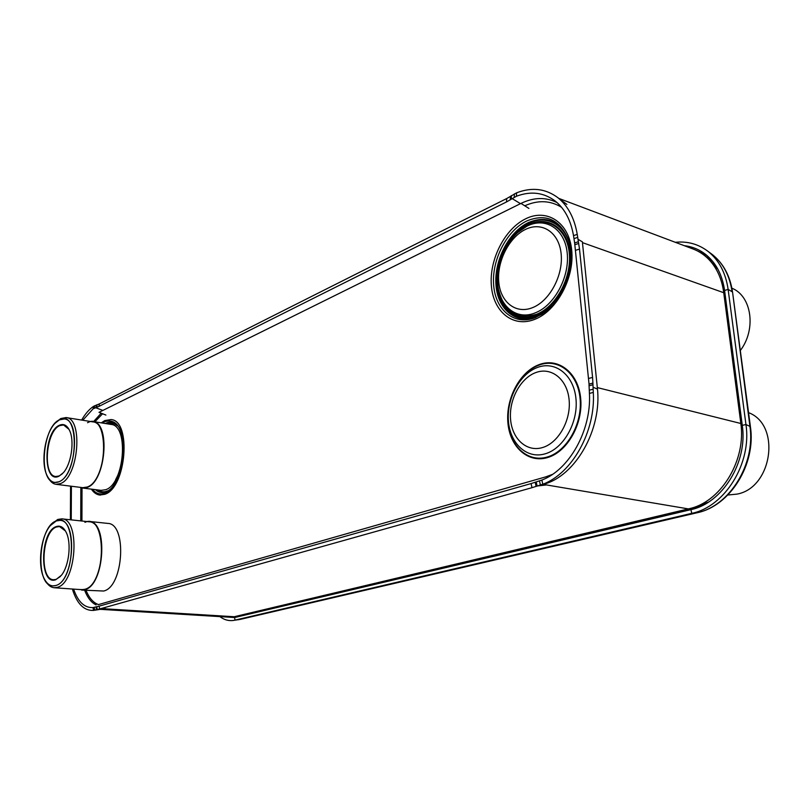 <?xml version="1.0" encoding="UTF-8"?>
<svg xmlns="http://www.w3.org/2000/svg" width="810" height="810" viewBox="0 0 810 810"><rect width="100%" height="100%" fill="white"/><g stroke="black" fill="none" stroke-linecap="round" stroke-linejoin="round"><path stroke-width="1.21" d="M558.849 198.42L693.016 248.974C699.071 251.262 704.447 254.856 709.135 259.757C716.961 268.13 721.811 278.934 723.664 292.177L740.796 423.083C746.304 459.452 722.014 500.145 691.386 508.184L234.232 616.734L229.321 617.179L99.873 609.312M724.94 293.139L582.451 242.625L597.324 387.595C602.448 429.381 575.12 476.675 543.125 484.37L688.571 508.933M528.92 208.423L520.982 203.411L99.002 412.341L105.877 415.064M552.42 474.417L545.707 476.887L98.212 604.665M520.982 203.411C533.78 197.215 545.808 196.941 557.077 202.591M675.327 242.301C687.538 241.046 698.473 244.094 708.132 251.444C719.047 260.243 725.709 272.899 728.129 289.403L745.949 424.521C751.953 463.502 724.697 506.817 691.75 513.348L233.887 620.389C228.865 621.169 224.188 619.913 219.864 616.602M684.288 245.683C692.104 246.554 699.172 249.429 705.48 254.289C715.918 262.653 722.287 274.712 724.585 290.466L742.274 425.361C747.924 462.297 722.186 503.334 690.94 509.632L234.596 617.534L224.998 616.916M569.44 243.081L568.468 239.8C559.882 219.449 545.991 213.162 526.804 220.948C506.473 230.637 491.488 260.314 493.675 285.343C495.578 310.493 514.674 326.065 535.623 317.51L546.345 311.151M101.291 422.86L104.692 420.633L111 419.58C131.716 420.562 126.38 487.701 104.844 494.272L99.731 495.021C96.501 494.576 93.717 492.622 91.378 489.139C93.707 492.632 96.491 494.596 99.731 495.042L104.844 494.292C126.39 487.711 131.726 420.542 111 419.56L104.692 420.613L101.27 422.86M70.399 519.787L70.561 486.142M71.239 519.878L71.401 486.243M99.407 403.876L98.952 406.387L93.079 408.847L93.545 406.326L99.407 403.876C194.096 355.6 311.992 295.933 506.695 198.551L516.628 192.82L516.446 196.243L506.483 201.953L506.695 198.551M82.792 420.258L93.079 408.847M81.628 420.066C85.232 413.839 89.201 409.263 93.545 406.326M98.952 406.387C193.661 358.334 311.597 298.93 506.483 201.953M511.434 195.585L511.221 198.997M516.446 196.243C530.884 190.826 543.864 192.456 555.387 201.163C564.813 208.869 570.847 220.35 573.51 235.619L577.246 234.384L579.504 249.055L592.576 377.43L592.91 383.089L589.042 384.092L574.644 242.959L578.37 241.714M574.644 242.959L573.51 235.619M516.628 192.82C532.038 186.897 545.889 188.608 558.201 197.934C568.124 206.105 574.472 218.244 577.246 234.384M597.466 389.104L593.072 387.231L592.91 383.089M592.93 384.76L589.062 385.762L589.042 384.092M593.072 387.231L593.305 392.404L589.427 393.417L589.062 385.762M589.427 393.417C591.594 430.221 569.248 469.881 541.87 480.057L542.761 484.248L531.978 487.691L99.61 608.978L93.504 610.416L93.008 607.581L99.124 606.143L99.61 608.978M531.978 487.691L531.087 483.57L541.87 480.057M593.305 392.404C595.765 431.507 571.87 473.728 542.761 484.248M96.532 609.788L96.046 606.963M531.087 483.57L99.124 606.143M536.24 482.021L537.151 486.152M93.008 607.581C84.453 607.986 77.993 601.83 73.619 589.113M93.504 610.416C83.936 610.841 76.899 603.713 72.363 589.022M95.995 407.47L96.451 404.959M731.906 288.208C751.761 296.045 756.52 329.376 740.31 350.548M56.224 520.952L50.341 525.599C40.52 536.858 37.25 566.129 44.418 579.039C47.436 584.628 51.202 586.794 55.738 585.529C74.034 581.448 77.861 520.202 59.991 520.395L56.224 520.952C76.646 510.877 76.454 580.405 55.738 585.529C74.034 581.448 77.861 520.202 59.991 520.395L56.224 520.952C38.191 526.5 34.83 585.984 52.782 585.903L55.738 585.529L52.782 585.903C34.83 585.984 38.191 526.5 56.224 520.952M55.779 579.727C39.204 586.146 39.842 531.684 56.184 526.611C60.183 525.214 63.514 527.118 66.167 532.322C71.624 542.771 69.123 565.846 61.469 575.211L55.779 579.727M45.897 581.448C48.195 585.346 50.959 587.442 54.199 587.736L81.668 589.68L84.807 589.295C104.419 585.164 108.155 521.67 88.999 521.782L61.773 518.856L57.773 519.443L52.296 523.513M54.199 587.736L57.277 587.341C76.565 583.099 80.585 518.663 61.773 518.856M79.157 589.498L84.807 589.69C104.642 585.508 108.429 521.275 89.049 521.397L86.508 521.519M81.638 590.075L103.639 591.027C123.687 586.916 127.281 523.331 107.689 523.402L89.049 521.397M60.477 576.416L56.092 579.403L53.642 579.727C39.072 579.798 41.826 531.38 56.497 526.986L59.494 526.54L65.448 530.965M84.939 522.349C106.778 511.93 107.021 584.081 84.807 589.295M748.551 412.634C781.275 424.855 772.365 487.914 736.958 494.12L727.846 495.011M58.897 481.788C79.238 474.346 79.39 407.754 59.343 419.874C42.353 427.032 38.171 481.748 54.736 482.466L58.897 481.788C54.027 483.671 50.078 481.616 47.081 475.612C40.48 462.743 44.854 433.785 54.959 423.367L59.343 419.874C42.353 427.032 38.171 481.748 54.736 482.466L58.897 481.788C76.099 475.976 80.797 419.62 64.284 418.962L59.343 419.874L64.284 418.962C80.797 419.62 76.099 475.976 58.897 481.788M59.302 425.301C63.585 423.357 67.038 425.149 69.66 430.697C74.682 441.166 71.25 464.059 63.352 472.716L58.938 476.229C42.667 484.41 43.254 432.145 59.302 425.301M87.561 422.709C108.904 410.619 108.996 479.469 87.308 487.002L82.863 487.681L56.042 484.319L60.416 483.61C78.529 477.556 83.481 418.254 66.086 417.555L60.861 418.517L56.913 421.483M56.042 484.319C52.994 483.884 50.453 481.758 48.408 477.961M87.308 487.002C105.725 481.099 110.433 422.648 92.725 421.858L66.086 417.555M92.796 421.483L111.021 424.44C129.144 425.291 124.537 483.843 105.725 489.696L101.179 490.364L82.812 488.065L87.308 487.377C105.938 481.413 110.707 422.283 92.796 421.483L90.335 421.473M82.812 488.065L80.453 487.377M121.733 438.817C124.699 453.104 122.674 466.681 115.668 479.56M62.37 473.769L59.252 475.936L55.809 476.503C42.363 475.926 45.795 431.386 59.606 425.675L63.565 424.956L69.042 429.411M710.947 261.508L717.943 269.284M708.537 502.068L695.061 507.273M597.324 387.595L742.071 423.802M103.498 608.735L234.232 616.734M704.062 255.16L712.537 261.195M696.833 507.87L240.519 615.873L236.085 616.299M238.241 619.751L240.529 619.316M233.887 620.389L697.096 512.76L240.114 619.417L235.022 620.156L234.596 617.534M690.94 509.632L691.75 513.348L696.954 512.781C729.192 506.392 755.781 464.201 749.908 426.202L732.594 292.471M724.585 290.466L728.129 289.403L732.068 291.721C729.699 275.633 723.168 263.28 712.496 254.674L710.36 253.095M697.39 512.679L697.096 512.76C730.023 506.098 756.206 464.353 750.404 426.617L745.949 424.521L742.274 425.361M708.132 251.444L712.496 254.674C723.512 263.584 730.205 276.129 732.574 292.299L750.424 426.748M235.933 617.21L233.229 616.947M697.44 250.938L706.715 255.292M568.073 238.677C559.325 220.654 546.072 215.298 528.322 222.618C508.488 232.035 493.847 260.972 496.003 285.373C497.867 309.896 516.527 325.043 536.939 316.7L542.599 313.855M534.965 319.272C556.804 310.817 574.675 277.82 571.688 250.138C569.025 222.315 546.892 208.21 525.801 218.73C504.66 228.865 489.108 259.726 491.376 285.748C493.341 311.901 513.155 328.141 534.965 319.272M570.766 250.472C567.8 225.879 547.54 213.698 528.636 223.327C509.065 232.612 494.616 261.164 496.743 285.242C498.595 309.43 517.003 324.365 537.141 316.123L551.873 306.058M497.745 274.408C494.515 303.011 514.34 324.719 537.03 314.857C556.642 307.192 572.609 277.668 569.946 252.882C567.577 227.974 547.752 215.187 528.748 224.552C520.415 228.663 513.358 235.396 507.556 244.772M498.697 290.152C504.407 312.022 517.094 320.041 536.767 314.209C556.136 306.636 571.88 277.486 569.258 253.034C566.919 228.45 547.368 215.804 528.606 225.048L517.853 232.45M535.602 312.711C516.183 321.084 498.251 305.593 497.634 281.738C497.198 265.832 501.947 251.495 511.9 238.727C516.598 232.946 521.853 228.653 527.664 225.838C545.95 216.847 564.955 229.179 567.213 253.115C569.754 276.929 554.445 305.309 535.602 312.711M532.798 307.547C549.706 300.804 563.396 275.319 561.148 253.935C559.143 232.44 542.143 221.272 525.69 229.331C509.196 237.077 496.915 261.276 498.727 281.657C500.307 302.14 515.909 314.604 532.798 307.547M81.931 521.022L82.013 487.924M94.891 421.828L102.576 413.758M524.748 205.791C538.073 199.878 550.344 200.394 561.583 207.319M98.536 604.594C93.312 602.792 89.151 598.053 86.052 590.379M539.096 364.632C519.909 371.658 505.754 398.388 507.88 422.516C509.733 446.715 527.837 463.533 547.56 457.559C567.324 451.97 583.362 423.701 580.649 398.156C578.219 372.509 558.232 357.24 539.096 364.632M539.004 365.118C520.03 372.063 506.027 398.5 508.133 422.354C509.966 446.29 527.867 462.905 547.368 456.992C566.899 451.453 582.744 423.508 580.061 398.267C577.672 372.924 557.928 357.817 539.004 365.118M537.476 367.446C555.255 360.612 573.733 374.848 575.951 398.621C578.451 422.304 563.628 448.527 545.312 453.772C527.026 459.381 510.178 443.809 508.447 421.281C506.463 398.824 519.655 373.936 537.476 367.446M535.845 372.559C520.364 378.128 508.822 399.826 510.573 419.388C512.092 439.02 526.784 452.466 542.619 447.525C558.465 442.888 571.222 420.188 569.106 399.694C567.213 379.12 551.296 366.687 535.845 372.559M80.747 520.901L80.838 487.549M95.519 407.653L102.86 410.437M93.555 421.605L101.189 413.201M94.233 408.2L94.699 405.699M510.29 199.665L510.492 196.263M514.421 193.853L514.218 197.265M512.021 198.521L520.476 203.664M582.37 241.836L578.026 239.284M592.576 377.43L588.718 378.442M579.504 249.055L575.778 250.28M578.694 243.445L574.968 244.681M593.173 389.205L589.295 390.207M546.446 484.927L538.022 485.899M105.209 608.472L96.046 609.92M96.765 606.781L97.251 609.606M536.119 486.476L535.218 482.335M539.49 480.968L540.402 485.129M94.709 610.224L94.223 607.399M96.106 604.928C91.297 602.569 87.48 597.689 84.655 590.288M97.149 404.757L96.684 407.258M574.006 238.606L577.732 237.36M102.414 423.043L104.703 421.676C116.073 418.365 122.492 427.366 123.96 448.679C124.163 468.21 114.99 489.321 104.844 493.199C100.116 494.971 96.005 493.665 92.512 489.28M105.563 491.893L104.956 492.105C101.422 493.148 98.253 492.328 95.418 489.645M105.31 423.508L105.675 423.326C109.036 421.747 112.195 421.919 115.141 423.832L111.071 422.769L106.778 423.751M105.391 492.004C102.283 492.763 99.458 492.045 96.896 489.827M107.548 490.88L107.092 491.073C103.842 492.348 100.845 491.984 98.101 489.979M117.278 425.726C114.443 423.336 111.334 422.739 107.963 423.944M709.135 259.757L717.923 269.234M708.365 502.17L697.562 506.665L691.386 508.184M543.591 313.186C564.347 299.832 576.993 263.037 568.468 239.8M566.899 204.414L558.201 197.934M103.923 608.766L94.578 610.244M104.956 492.105L105.614 491.862M115.141 423.832C130.44 431.315 122.907 487.154 105.735 491.812M111 419.58L111.628 419.691M99.731 495.021L100.369 495.092"/></g></svg>
